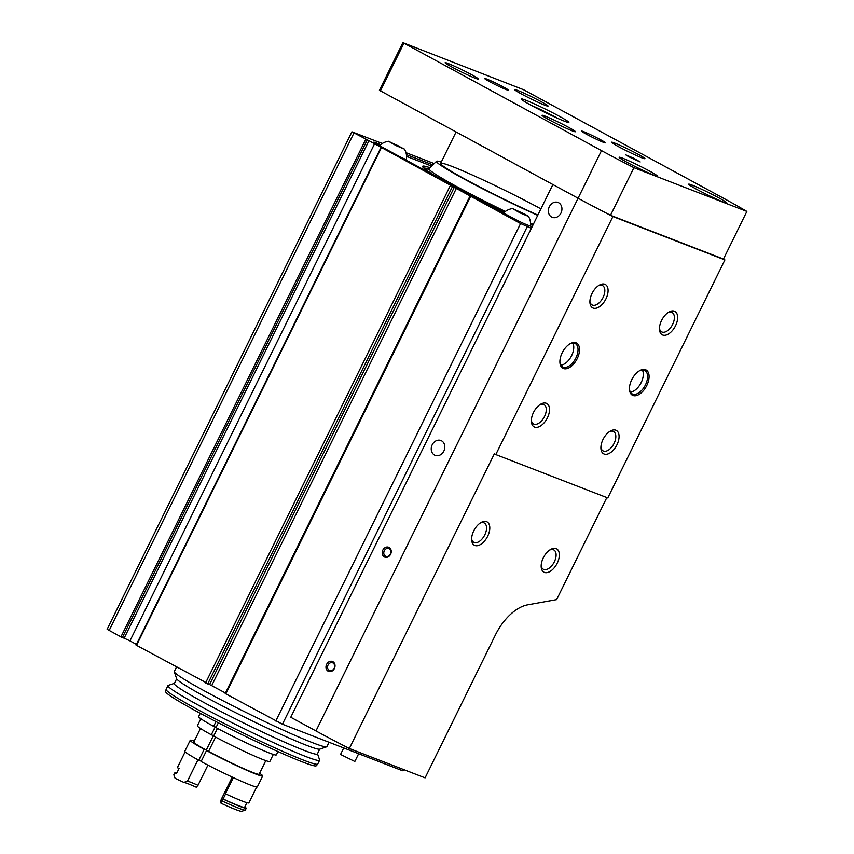 <?xml version="1.0" encoding="UTF-8"?>
<svg xmlns="http://www.w3.org/2000/svg" width="854" height="854" viewBox="0 0 854 854"><rect width="100%" height="100%" fill="white"/><g stroke="black" fill="none" stroke-linecap="round" stroke-linejoin="round"><path stroke-width="1.28" d="M380.649 144.646L375.568 142.682A10.632 0.63 26.2 0 0 373.785 142.191A10.632 0.63 26.2 0 0 377.756 144.732L513.414 218.357A10.632 0.63 26.2 0 0 526.737 224.719L532.106 226.801M475.155 197.594A85.304 5.06 26.2 0 0 504.404 212.198M530.622 224.549A85.304 5.06 26.2 0 0 532.736 225.52M429.904 167.662A85.304 5.06 26.2 0 0 422.591 166.327A85.304 5.06 26.2 0 0 437.91 177.376M434.174 163.573L405.97 152.652M382.304 143.483L351.923 131.815L368.96 140.696L124.161 638.173L122.346 637.639L107.134 629.302L351.923 131.815M531.359 228.317L520.577 223.545L368.96 140.696M374.757 143.408L129.957 640.884L124.161 638.173M129.957 640.884L136.459 644.418M136.437 645.293L225.456 693.021M470.01 196.036L225.21 693.523L282.439 724.213L402.074 770.554L402.96 770.799L403.59 769.529M432.829 164.865L406.408 154.627M343.735 747.955L340.532 754.445L354.848 761.48L358.659 753.73M174.44 683.317A79.86 4.74 -153.8 0 0 243.753 723.007A79.86 4.74 -153.8 0 0 317.485 753.698L319.609 759.911A84.514 5.017 -153.8 0 1 319.62 760.241L317.752 764.02A84.514 5.017 -153.8 0 1 317.709 764.084L316.268 765.739A83.938 4.975 -153.8 0 1 238.8 733.074A83.938 4.975 -153.8 0 1 165.655 691.623L166.071 689.477A84.514 5.017 -153.8 0 1 166.103 689.391L167.96 685.613A84.514 5.017 -153.8 0 1 168.227 685.41L174.44 683.317L176.671 678.77L174.312 671.852A85.037 5.039 -153.8 0 1 174.301 671.522L176.468 667.123M317.709 764.084A84.514 5.017 -153.8 0 1 239.718 731.205A84.514 5.017 -153.8 0 1 166.071 689.477M319.62 760.241A84.514 5.017 -153.8 0 1 241.575 727.427A84.514 5.017 -153.8 0 1 167.96 685.613M329.057 742.265L326.911 746.609A85.037 5.039 -153.8 0 1 326.644 746.812A85.037 5.039 -153.8 0 1 248.386 713.592A85.037 5.039 -153.8 0 1 174.312 671.852M431.558 166.071L406.579 156.389M404.465 149.119L396.245 145.703L388.527 141.273L404.465 149.119A15.948 15.948 0 0 1 406.44 159.282A15.148 0.897 -153.8 0 1 406.44 159.303L406.205 159.773A15.148 0.897 -153.8 0 1 405.244 159.645M523.844 213.842L514.781 209.764L523.844 213.842M525.167 214.354L528.498 216.425L520.267 213.02L512.549 208.589L525.167 214.354M399.811 146.525L390.748 142.447L399.811 146.525M406.44 159.303A15.148 0.897 -153.8 0 1 401.572 157.659M537.732 215.368A75.013 4.451 -153.8 0 1 468.803 181.55A75.013 4.451 -153.8 0 1 436.575 161.267A75.013 4.451 -153.8 0 1 441.315 162.004M537.871 215.069A70.423 4.174 -153.8 0 1 472.657 183.247A70.423 4.174 -153.8 0 1 440.632 163.381A70.423 4.174 -153.8 0 1 475.785 176.564A70.423 4.174 -153.8 0 1 540.689 208.75A70.423 4.174 -153.8 0 1 540.924 208.878M542.514 111.18L547.19 113.475M612.916 216.532L495.79 454.563L607.781 497.946L724.907 259.915A127.566 7.569 26.2 0 0 723.445 259.05L746.866 211.44A127.566 7.569 26.2 0 0 721.15 196.964L523.47 89.681L403.291 42.817L601.515 150.624A127.566 7.569 26.2 0 0 633.924 167.694L610.503 215.293A127.566 7.569 26.2 0 0 612.916 216.532L724.907 259.915M402.842 42.7L379.422 90.31L578.083 198.224L552.89 184.549L290.766 717.264L315.959 730.939A127.566 7.569 26.2 0 0 349.329 748.51L425.089 777.855L495.416 634.938A42.519 23.731 118.5 0 1 527.676 604.824L556.637 599.604L606.831 497.583M563.384 368.522A14.347 8.006 -61.5 0 1 559.914 362.427A14.347 8.006 -61.5 0 1 570.045 343.767A14.347 8.006 -61.5 0 1 578.884 354.218A14.347 8.006 -61.5 0 1 563.384 368.522M632.942 395.466A14.347 8.006 -61.5 0 1 629.462 389.371A14.347 8.006 -61.5 0 1 639.593 370.711A14.347 8.006 -61.5 0 1 648.432 381.162A14.347 8.006 -61.5 0 1 632.942 395.466M604.13 454.029A13.29 7.419 -61.5 0 1 600.906 448.382A13.29 7.419 -61.5 0 1 610.29 431.099A13.29 7.419 -61.5 0 1 618.477 440.781A13.29 7.419 -61.5 0 1 604.13 454.029M593.135 308.07A13.29 7.419 -61.5 0 1 589.922 302.423A13.29 7.419 -61.5 0 1 599.294 285.14A13.29 7.419 -61.5 0 1 607.482 294.822A13.29 7.419 -61.5 0 1 593.135 308.07M534.572 427.085A13.29 7.419 -61.5 0 1 531.359 421.438A13.29 7.419 -61.5 0 1 540.731 404.155A13.29 7.419 -61.5 0 1 548.919 413.838A13.29 7.419 -61.5 0 1 534.572 427.085M662.693 335.014A13.29 7.419 -61.5 0 1 659.469 329.366A13.29 7.419 -61.5 0 1 668.853 312.084A13.29 7.419 -61.5 0 1 677.041 321.766A13.29 7.419 -61.5 0 1 662.693 335.014M349.329 748.51L494.338 453.826A127.566 7.569 -153.8 0 0 495.79 454.563M315.959 730.939L578.083 198.224A127.566 7.569 26.2 0 0 610.503 215.293L723.445 259.05M601.515 150.624L578.083 198.224A127.566 7.569 26.2 0 0 610.503 215.293M633.924 167.694L746.866 211.44M649.307 170.939A21.265 1.26 -153.8 0 1 657.249 176.02A21.265 1.26 -153.8 0 1 637.618 167.758A21.265 1.26 -153.8 0 1 619.107 157.243A21.265 1.26 -153.8 0 1 629.718 161.225A21.265 1.26 -153.8 0 1 649.307 170.939M718.865 197.882A21.265 1.26 -153.8 0 1 726.807 202.964A21.265 1.26 -153.8 0 1 707.176 194.701A21.265 1.26 -153.8 0 1 688.655 184.186A21.265 1.26 -153.8 0 1 699.266 188.168A21.265 1.26 -153.8 0 1 718.865 197.882M489.652 81.696A13.29 0.79 26.2 0 0 501.896 87.77A13.29 0.79 26.2 0 0 508.525 90.257A13.29 0.79 26.2 0 0 496.953 83.681A13.29 0.79 26.2 0 0 484.677 78.525A13.29 0.79 26.2 0 0 489.652 81.696M586.549 134.281A13.29 0.79 26.2 0 0 598.793 140.355A13.29 0.79 26.2 0 0 605.422 142.842A13.29 0.79 26.2 0 0 593.85 136.266A13.29 0.79 26.2 0 0 581.574 131.11A13.29 0.79 26.2 0 0 586.549 134.281M558.964 116.069A26.581 1.58 -153.8 0 1 568.892 122.41A26.581 1.58 -153.8 0 1 544.361 112.098A26.581 1.58 -153.8 0 1 521.207 98.947A26.581 1.58 -153.8 0 1 534.476 103.921A26.581 1.58 -153.8 0 1 558.964 116.069M471.568 74.682A18.607 1.1 -153.8 0 1 478.518 79.123A18.607 1.1 -153.8 0 1 461.341 71.907A18.607 1.1 -153.8 0 1 445.137 62.705A18.607 1.1 -153.8 0 1 454.424 66.185A18.607 1.1 -153.8 0 1 471.568 74.682M638.013 154.222A18.607 1.1 -153.8 0 1 644.973 158.663A18.607 1.1 -153.8 0 1 627.786 151.436A18.607 1.1 -153.8 0 1 611.581 142.234A18.607 1.1 -153.8 0 1 620.869 145.724A18.607 1.1 -153.8 0 1 638.013 154.222M541.116 101.626A18.607 1.1 -153.8 0 1 548.076 106.067A18.607 1.1 -153.8 0 1 530.889 98.85A18.607 1.1 -153.8 0 1 514.684 89.649A18.607 1.1 -153.8 0 1 523.972 93.129A18.607 1.1 -153.8 0 1 541.116 101.626M568.465 127.278A18.607 1.1 -153.8 0 1 575.415 131.719A18.607 1.1 -153.8 0 1 558.238 124.492A18.607 1.1 -153.8 0 1 542.034 115.29A18.607 1.1 -153.8 0 1 551.321 118.781A18.607 1.1 -153.8 0 1 568.465 127.278M628.864 156.816L640.19 161.95L633.241 158.011L625.875 154.916L628.864 156.816M384.385 556.957A5.316 4.398 -68.8 0 0 391.249 551.641A5.316 4.398 -68.8 0 0 384.535 547.99A5.316 4.398 -68.8 0 0 384.385 556.957M328.16 671.212A5.316 4.398 -68.8 0 0 335.035 665.896A5.316 4.398 -68.8 0 0 328.32 662.245A5.316 4.398 -68.8 0 0 328.16 671.212M434.515 455.075A7.974 6.597 -68.8 0 0 435.145 455.374A7.974 6.597 -68.8 0 0 444.176 450.325A7.974 6.597 -68.8 0 0 440.899 440.504A7.974 6.597 -68.8 0 0 432.028 445.169A7.974 6.597 -68.8 0 0 434.515 455.075M551.641 217.044A7.974 6.597 -68.8 0 0 552.271 217.343A7.974 6.597 -68.8 0 0 561.302 212.294A7.974 6.597 -68.8 0 0 558.025 202.473A7.974 6.597 -68.8 0 0 549.154 207.127A7.974 6.597 -68.8 0 0 551.641 217.044M474.845 545.46A13.29 7.419 -61.5 0 1 471.632 539.824A13.29 7.419 -61.5 0 1 481.005 522.541A13.29 7.419 -61.5 0 1 489.193 532.213A13.29 7.419 -61.5 0 1 474.845 545.46M544.404 572.404A13.29 7.419 -61.5 0 1 541.18 566.768A13.29 7.419 -61.5 0 1 550.563 549.485A13.29 7.419 -61.5 0 1 558.751 559.156A13.29 7.419 -61.5 0 1 544.404 572.404M667.945 312.66A10.985 6.127 -61.5 0 1 672.109 312.543A10.985 6.127 -61.5 0 1 672.44 324.776A10.985 6.127 -61.5 0 1 662.031 332.035A10.985 6.127 -61.5 0 1 661.626 331.854A10.985 6.127 -61.5 0 1 659.459 328.288M539.824 404.732A10.985 6.127 -61.5 0 1 543.998 404.615A10.985 6.127 -61.5 0 1 544.329 416.848A10.985 6.127 -61.5 0 1 533.91 424.107A10.985 6.127 -61.5 0 1 533.515 423.926A10.985 6.127 -61.5 0 1 531.348 420.36M598.387 285.716A10.985 6.127 -61.5 0 1 602.561 285.599A10.985 6.127 -61.5 0 1 602.892 297.832A10.985 6.127 -61.5 0 1 592.473 305.091A10.985 6.127 -61.5 0 1 592.078 304.91A10.985 6.127 -61.5 0 1 589.911 301.345M609.382 431.676A10.985 6.127 -61.5 0 1 613.546 431.558A10.985 6.127 -61.5 0 1 613.877 443.792A10.985 6.127 -61.5 0 1 603.468 451.051A10.985 6.127 -61.5 0 1 603.063 450.869A10.985 6.127 -61.5 0 1 600.896 447.304M549.656 550.061A10.985 6.127 -61.5 0 1 553.819 549.944A10.985 6.127 -61.5 0 1 554.161 562.178A10.985 6.127 -61.5 0 1 543.742 569.437A10.985 6.127 -61.5 0 1 543.336 569.255A10.985 6.127 -61.5 0 1 541.18 565.69M480.097 523.118A10.985 6.127 -61.5 0 1 484.271 523A10.985 6.127 -61.5 0 1 484.602 535.234A10.985 6.127 -61.5 0 1 474.183 542.493A10.985 6.127 -61.5 0 1 473.789 542.311A10.985 6.127 -61.5 0 1 471.621 538.746M639.187 370.956A13.29 7.419 -61.5 0 1 644.834 370.519A13.29 7.419 -61.5 0 1 645.229 385.314A13.29 7.419 -61.5 0 1 632.633 394.1A13.29 7.419 -61.5 0 1 632.152 393.875A13.29 7.419 -61.5 0 1 629.451 388.901M642.347 370.006A13.29 7.419 -61.5 0 1 640.746 383.414A13.29 7.419 -61.5 0 1 630.369 392.071M569.629 344.013A13.29 7.419 -61.5 0 1 575.276 343.575A13.29 7.419 -61.5 0 1 575.681 358.37A13.29 7.419 -61.5 0 1 563.085 367.156A13.29 7.419 -61.5 0 1 562.605 366.932A13.29 7.419 -61.5 0 1 559.893 361.957M572.799 343.062A13.29 7.419 -61.5 0 1 571.198 356.47A13.29 7.419 -61.5 0 1 560.811 365.128M329.27 670.411A4.163 3.448 111.2 0 1 327.979 665.234A4.163 3.448 111.2 0 1 332.612 662.8A4.163 3.448 111.2 0 1 332.943 662.95A4.163 3.448 111.2 0 1 334.234 668.127A4.163 3.448 111.2 0 1 329.601 670.571A4.163 3.448 111.2 0 1 329.27 670.411M385.485 556.157A4.163 3.448 111.2 0 1 384.193 550.979A4.163 3.448 111.2 0 1 388.826 548.546A4.163 3.448 111.2 0 1 389.157 548.695A4.163 3.448 111.2 0 1 390.459 553.872A4.163 3.448 111.2 0 1 385.816 556.306A4.163 3.448 111.2 0 1 385.485 556.157M201.266 761.224L198.79 760.263L204.181 749.31L206.262 750.122L213.415 735.604L211.322 734.792L215.187 726.935L213.66 726.348L215.998 721.598M277.977 751.563L276.344 754.883A43.319 2.573 26.2 0 1 255.367 747.058A43.319 2.573 26.2 0 1 215.977 727.608L218.346 722.804M200.242 713.314L198.608 716.623A43.319 2.573 26.2 0 0 213.66 726.348M273.312 754.424L269.853 761.448A40.394 2.391 26.2 0 1 250.329 754.167A40.394 2.391 26.2 0 1 213.649 736.052L217.428 728.377M200.829 718.748L197.37 725.772A40.394 2.391 26.2 0 0 211.322 734.792M265.818 760.615L259.136 774.204A36.412 2.156 26.2 0 1 241.597 767.671A36.412 2.156 26.2 0 1 208.589 751.381L215.614 737.109M200.487 728.462L193.805 742.051A36.412 2.156 26.2 0 0 206.262 750.122M208.589 751.381L206.508 750.57A40.394 2.391 26.2 0 0 243.187 768.685A40.394 2.391 26.2 0 0 262.712 775.966A40.394 2.391 26.2 0 0 259.595 773.276M194.264 741.123A40.394 2.391 26.2 0 0 190.228 740.29A40.394 2.391 26.2 0 0 204.181 749.31M262.712 775.966L257.321 786.908A40.394 2.391 26.2 0 1 237.796 779.638A40.394 2.391 26.2 0 1 201.117 761.522L206.508 750.57M190.228 740.29L184.838 751.242A40.394 2.391 26.2 0 0 198.79 760.263M221.165 803.006A36.679 2.178 -153.8 0 0 220.588 802.354L221.197 799.515L232.245 777.087M233.355 777.599L225.403 793.761A39.86 2.359 26.2 0 0 248.888 802.867A39.86 2.359 26.2 0 0 248.888 802.856L256.68 787.025L248.888 802.867M198 785.285A25.246 1.494 26.2 0 0 187.442 781.196L183.791 782.381A27.904 1.655 26.2 0 1 196.271 787.217L198 785.285L207.928 765.12M187.442 781.196L197.968 759.814M177.354 767.65A39.86 2.359 26.2 0 0 177.344 767.661A39.86 2.359 26.2 0 0 177.344 767.671L185.147 751.83L177.344 767.661M221.891 800.892L221.058 803.251A37.202 2.21 26.2 0 0 241.693 811.3L245.247 810.104A39.86 2.359 26.2 0 1 221.891 800.892L222.83 798.992A36.679 2.178 26.2 0 0 223.086 798.981A38.003 2.252 26.2 0 0 244.607 807.318L246.891 802.685M223.086 798.981L225.616 793.857M222.83 798.992A39.86 2.359 26.2 0 0 246.304 808.097A39.86 2.359 26.2 0 0 246.315 808.087A36.679 2.178 26.2 0 1 244.607 807.318M245.247 810.104A39.86 2.359 26.2 0 0 245.376 810.008A39.86 2.359 26.2 0 0 245.376 809.998L246.304 808.108L245.376 810.008M177.344 767.671A36.679 2.178 -153.8 0 1 179.052 768.44L176.468 773.681A36.679 2.178 26.2 0 0 174.771 772.913A39.86 2.359 26.2 0 0 174.771 772.913A39.86 2.359 26.2 0 1 176.767 773.083M173.842 774.791A39.86 2.359 26.2 0 0 173.832 774.802A39.86 2.359 26.2 0 0 173.832 774.813L174.771 772.913L173.832 774.802L175.102 778.304A36.679 2.178 -153.8 0 1 183.791 782.381M353.908 133.085L109.12 630.572M365.693 139.48L120.894 636.967M367.135 140.152L122.346 637.639M381.279 147.934L136.48 645.421M450.389 185.446L205.6 682.933M452.513 186.45L207.725 683.937M454.392 187.079L209.604 684.566M456.516 188.083L211.728 685.57M470.607 196.42L225.808 693.907M520.577 223.545L275.778 721.022M527.228 226.726L282.439 724.213M402.736 769.198L402.074 770.554M317.485 753.698L319.727 749.161A79.86 4.74 -153.8 0 1 246.23 717.958A79.86 4.74 -153.8 0 1 176.671 678.77M375.258 143.312L375.568 142.682M533.238 224.495A78.632 4.665 -153.8 0 1 530.59 223.3M505.354 211.45A78.632 4.665 -153.8 0 1 428.943 168.58L436.575 161.267M426.21 169.978A81.13 4.814 -153.8 0 1 429.039 169.263M424.491 168.676A82.646 4.9 -153.8 0 1 428.633 168.825M531.38 105.416A19.93 1.185 -153.8 0 1 554.545 116.624A19.93 1.185 -153.8 0 1 557.566 118.311M403.846 43.33L380.414 90.94M380.884 147.689L136.085 645.165M319.727 749.161L326.644 746.812M512.549 208.589A15.948 15.948 0 0 0 503.529 212.988M530.515 226.193A15.948 15.948 0 0 0 528.498 216.425M388.527 141.273A15.948 15.948 0 0 0 379.496 145.671M427.811 169.145L428.943 168.58M428.687 168.793L423.627 167.939M557.651 118.343L531.284 105.373M456.068 132.007L440.632 163.381"/></g></svg>
